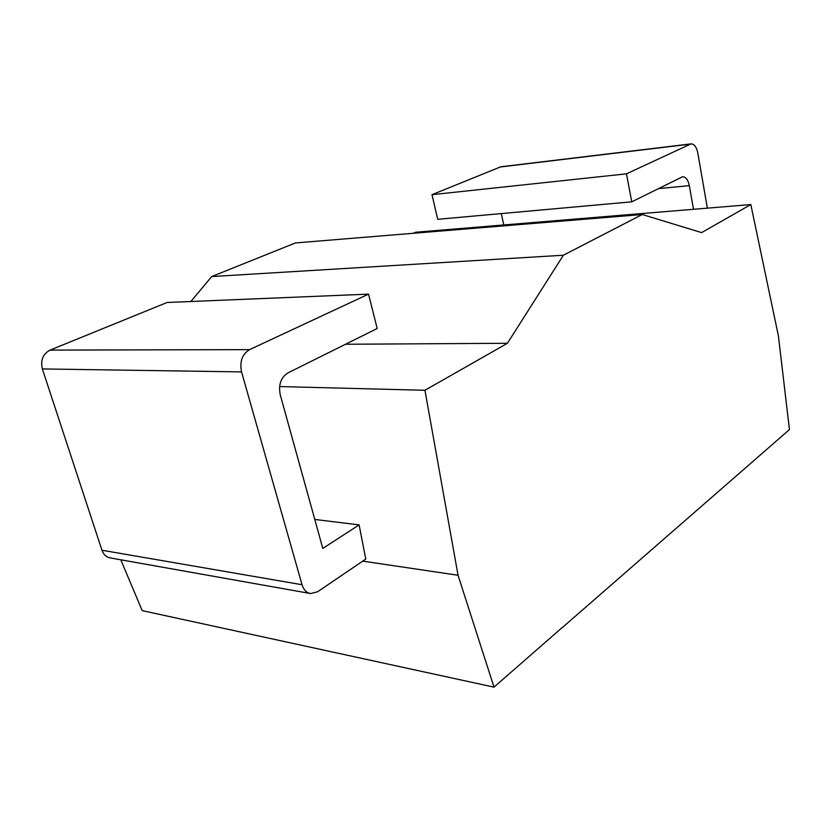 <?xml version="1.0" encoding="UTF-8"?>
<svg xmlns="http://www.w3.org/2000/svg" width="831" height="831" viewBox="0 0 831 831"><rect width="100%" height="100%" fill="white"/><g stroke="black" fill="none" stroke-linecap="round" stroke-linejoin="round"><path stroke-width="1.25" d="M562.286 627.457L494.009 687.144L458.047 575.26L424.942 390.279L507.419 343.276L563.387 255.221L642.249 214.512L701.603 232.607L750.819 204.561L415.708 232.233L413.277 233.282M750.819 204.561L778.398 335.901L789.45 429.585L562.442 627.478M503.773 224.962L501.29 213.588M693.501 209.298L689.325 185.645L658.287 188.637M689.325 185.645C688.047 179.735 685.783 176.774 682.552 176.754L631.757 201.829L626.46 173.845L690.987 143.888C694.228 143.888 696.492 146.9 697.791 152.935L707.368 208.155M631.757 201.829L437.719 219.311L431.995 194.672L500.833 166.782L690.987 143.888M101.953 550.236L302.048 584.733C303.668 589.885 306.556 592.835 310.711 593.573L110.502 557.965C106.41 557.237 103.553 554.661 101.953 550.236L42.36 368.933C40.366 360.228 42.932 353.954 50.068 350.1L249.549 349.633L368.538 294.132L377.181 328.505L287.796 372.984C280.847 377.534 278.333 384.784 280.234 394.746L322.802 548.418L359.117 524.891L314.783 519.448M302.048 584.733L241.551 371.904C239.515 361.61 242.185 354.183 249.549 349.633M424.942 390.279L279.59 386.56M458.047 575.26L362.731 561.133M359.117 524.891L365.775 559.076L317.608 591.765L310.711 593.573M494.009 687.144L142.184 610.619L120.796 559.803M190.881 301.508L211.708 276.557L295.431 242.943L642.249 214.512M563.387 255.221L211.708 276.557M368.538 294.132L167.062 302.494L50.068 350.1M507.419 343.276L345.519 344.263M626.46 173.845L431.995 194.672M42.36 368.933L241.551 371.904M499.909 167.041L690.114 144.158"/></g></svg>
